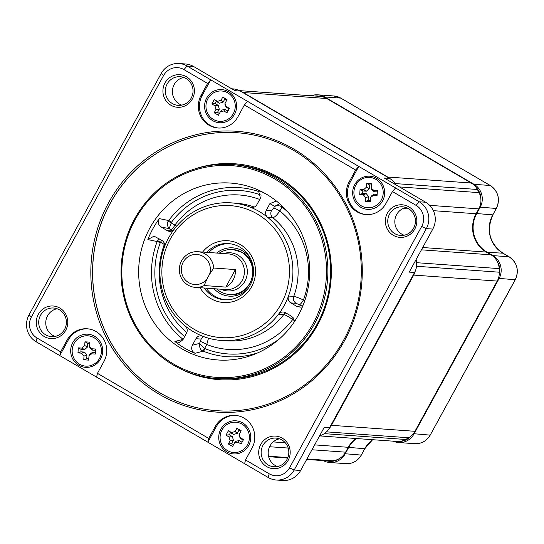 <?xml version="1.0" encoding="UTF-8"?>
<svg xmlns="http://www.w3.org/2000/svg" width="544" height="544" viewBox="0 0 544 544"><rect width="100%" height="100%" fill="white"/><g stroke="black" fill="none" stroke-linecap="round" stroke-linejoin="round"><path stroke-width="0.82" d="M306.734 459.34L328.794 460.924A16.891 16.286 94.1 0 1 327.094 460.89L306.687 459.428M328.794 460.924A182.43 175.875 -85.9 0 0 332.255 460.761A16.891 16.286 94.1 0 0 345.596 452.173L348.269 447.297L314.643 444.89M355.796 438.491A28.152 27.139 -85.9 0 0 348.269 447.297M324.272 433.643L405.64 439.484A16.891 16.286 94.1 0 1 396.828 441.436L319.573 435.894M405.64 439.484A182.43 175.875 -85.9 0 0 408.694 437.757A16.891 16.286 94.1 0 0 414.956 431.304L497.202 281.078A16.891 16.286 94.1 0 0 499.331 272.204A182.43 175.875 -85.9 0 0 499.188 268.614A16.891 16.286 94.1 0 0 490.98 254.823L486.295 252.076L422.702 247.52M399.493 186.925L479.053 192.63A16.891 16.286 94.1 0 1 478.802 208.869L476.136 213.744A28.152 27.139 -85.9 0 0 486.295 252.076M479.053 192.63A182.43 175.875 -85.9 0 0 477.401 189.475A16.891 16.286 94.1 0 0 471.213 183.015L326.754 98.518A16.891 16.286 94.1 0 0 319.899 96.39L239.469 90.624M389.946 178.609A16.891 16.286 -85.9 0 0 387.695 177.024L243.236 92.528A16.891 16.286 -85.9 0 0 240.781 91.365M329.025 428.679A16.891 16.286 -85.9 0 0 331.439 425.313L413.685 275.087A16.891 16.286 -85.9 0 0 415.283 271.007M231.737 88.801L233.403 88.924A16.891 16.286 94.1 0 1 240.251 91.052L389.633 178.425A16.891 16.286 94.1 0 1 395.74 184.729M389.633 178.425L384.309 178.044L425.687 202.246A19.706 18.999 94.1 0 1 432.8 229.078L409.238 272.109L414.562 272.49L329.514 427.836A16.891 16.286 94.1 0 1 319.6 435.839M96.567 377.108L97.458 373.347L103.972 361.447A21.957 21.168 -85.9 0 0 87.142 328.78A21.957 21.168 -85.9 0 0 67.17 339.925L60.656 351.818L37.019 337.994A15.484 14.926 94.1 0 1 31.43 316.914L163.594 75.507A15.484 14.926 94.1 0 1 183.96 69.605L207.597 83.429L201.083 95.329A21.957 21.168 94.1 0 0 217.913 127.996A21.957 21.168 94.1 0 0 237.884 116.851L244.399 104.958L355.654 170.027L349.139 181.927A21.957 21.168 -85.9 0 0 365.969 214.594A21.957 21.168 -85.9 0 0 385.941 203.456L392.455 191.556L416.099 205.38L419.227 201.783L187.095 66.001A19.706 18.999 -85.9 0 0 179.098 63.519A19.706 18.999 -85.9 0 0 161.174 73.522L29.009 314.922A19.706 18.999 -85.9 0 0 36.122 341.754L268.26 477.53A19.706 18.999 -85.9 0 0 276.25 480.019A19.706 18.999 -85.9 0 0 294.175 470.016L426.34 228.616A19.706 18.999 -85.9 0 0 419.227 201.783L425.687 202.246M179.098 63.519L185.558 63.981A19.706 18.999 94.1 0 1 193.548 66.47L234.926 90.671L240.251 91.052M78.764 365.242A16.612 16.014 94.1 0 1 72.774 342.625A16.612 16.014 94.1 0 1 94.615 336.294A16.612 16.014 94.1 0 1 100.613 358.904A16.612 16.014 94.1 0 1 78.764 365.242M87.7 328.828A21.957 21.168 -85.9 0 0 68.292 340L59.758 355.579L60.656 351.818M183.709 77.438A14.355 13.845 -85.9 0 0 172.591 89.23A14.355 13.845 -85.9 0 0 179.391 104.047A14.355 13.845 -85.9 0 0 181.723 105.128M57.072 308.734A14.355 13.845 -85.9 0 0 45.954 320.525A14.355 13.845 -85.9 0 0 52.761 335.349A14.355 13.845 -85.9 0 0 55.087 336.423M329.514 427.836L324.19 427.448L300.635 470.478A19.706 18.999 94.1 0 1 282.71 480.481L276.25 480.019M279.494 438.824A14.355 13.845 -85.9 0 0 268.376 450.616A14.355 13.845 -85.9 0 0 275.176 465.44A14.355 13.845 -85.9 0 0 277.508 466.521M406.123 207.529A14.355 13.845 -85.9 0 0 395.005 219.32A14.355 13.845 -85.9 0 0 401.812 234.144A14.355 13.845 -85.9 0 0 404.138 235.226M186.034 78.52A14.355 13.845 94.1 0 1 192.433 95.146A14.355 13.845 94.1 0 1 178.16 105.352A14.355 13.845 94.1 0 1 172.339 103.544A14.355 13.845 94.1 0 1 165.94 86.918A14.355 13.845 94.1 0 1 180.214 76.711A14.355 13.845 94.1 0 1 186.034 78.52M170.877 105.223A16.327 15.742 -85.9 0 0 192.345 98.994A16.327 15.742 -85.9 0 0 186.456 76.765A16.327 15.742 -85.9 0 0 164.982 82.987A16.327 15.742 -85.9 0 0 170.877 105.223M416.099 205.38A15.484 14.926 94.1 0 1 421.682 226.467L426.34 228.616L432.8 229.078M97.458 373.347L208.719 438.423L215.234 426.523A21.957 21.168 94.1 0 1 235.205 415.385A21.957 21.168 94.1 0 1 252.035 448.045L245.521 459.945L269.158 473.77A15.484 14.926 94.1 0 0 289.517 467.867L421.682 226.467M282.241 438.151A16.327 15.742 -85.9 0 0 260.766 444.38A16.327 15.742 -85.9 0 0 266.662 466.609A16.327 15.742 -85.9 0 0 288.136 460.387A16.327 15.742 -85.9 0 0 282.241 438.151M408.87 206.856A16.327 15.742 -85.9 0 0 387.403 213.085A16.327 15.742 -85.9 0 0 393.292 235.314A16.327 15.742 -85.9 0 0 414.766 229.092A16.327 15.742 -85.9 0 0 408.87 206.856M44.241 336.518A16.327 15.742 -85.9 0 0 65.715 330.296A16.327 15.742 -85.9 0 0 59.826 308.06A16.327 15.742 -85.9 0 0 38.352 314.289A16.327 15.742 -85.9 0 0 44.241 336.518M108.603 202.694A140.76 135.708 -85.9 0 0 159.399 394.352A140.76 135.708 -85.9 0 0 344.515 340.68A140.76 135.708 -85.9 0 0 293.712 149.022A140.76 135.708 -85.9 0 0 108.603 202.694M208.719 438.423L207.822 442.184L216.349 426.605A21.957 21.168 94.1 0 1 235.763 415.432M245.521 459.945L244.623 463.706M242.672 422.892A16.612 16.014 94.1 0 1 248.669 445.509A16.612 16.014 94.1 0 1 226.828 451.84A16.612 16.014 94.1 0 1 220.83 429.223A16.612 16.014 94.1 0 1 242.672 422.892M392.455 191.556L395.59 187.959M244.399 104.958L247.534 101.354M355.654 170.027L358.788 166.43L350.261 182.009A21.957 21.168 -85.9 0 0 366.534 214.628M207.597 83.429L210.732 79.832L202.205 95.411A21.957 21.168 94.1 0 0 218.47 128.024M376.584 178.296A16.612 16.014 94.1 0 1 382.582 200.913A16.612 16.014 94.1 0 1 360.74 207.244A16.612 16.014 94.1 0 1 354.742 184.627A16.612 16.014 94.1 0 1 376.584 178.296M212.677 120.646A16.612 16.014 94.1 0 1 206.686 98.029A16.612 16.014 94.1 0 1 228.528 91.698A16.612 16.014 94.1 0 1 234.525 114.315A16.612 16.014 94.1 0 1 212.677 120.646M416.099 259.583A16.891 16.286 94.1 0 1 414.562 272.49M268.124 464.93A14.355 13.845 94.1 0 1 261.732 448.304A14.355 13.845 94.1 0 1 275.998 438.097A14.355 13.845 94.1 0 1 281.826 439.906A14.355 13.845 94.1 0 1 288.218 456.532A14.355 13.845 94.1 0 1 273.945 466.738A14.355 13.845 94.1 0 1 268.124 464.93M394.754 233.634A14.355 13.845 94.1 0 1 388.362 217.008A14.355 13.845 94.1 0 1 402.635 206.802A14.355 13.845 94.1 0 1 408.456 208.61A14.355 13.845 94.1 0 1 414.848 225.236A14.355 13.845 94.1 0 1 400.574 235.443A14.355 13.845 94.1 0 1 394.754 233.634M59.405 309.815A14.355 13.845 94.1 0 1 65.797 326.441A14.355 13.845 94.1 0 1 51.53 336.648A14.355 13.845 94.1 0 1 45.703 334.839A14.355 13.845 94.1 0 1 39.311 318.213A14.355 13.845 94.1 0 1 53.584 308.006A14.355 13.845 94.1 0 1 59.405 309.815M343.706 340.02A139.352 134.348 94.1 0 1 216.961 410.713A139.352 134.348 94.1 0 1 110.153 203.415A139.352 134.348 94.1 0 1 236.898 132.716A139.352 134.348 94.1 0 1 343.706 340.02M236.939 132.722A139.352 134.348 -85.9 0 0 110.228 203.415A139.352 134.348 94.1 0 0 217.002 410.713M180.254 368.723A108.236 104.353 94.1 0 0 317.703 324.768A108.236 104.353 -85.9 0 0 307.856 202.851A108.236 104.353 -85.9 0 0 194.575 169.041M216.798 378.522L219.484 378.719A107.263 103.408 94.1 0 0 317.036 324.306A107.263 103.408 -85.9 0 0 234.831 164.744L232.145 164.553A107.263 103.408 -85.9 0 0 134.586 218.967A107.263 103.408 -85.9 0 0 216.798 378.522A107.263 103.408 -85.9 0 0 314.35 324.108A107.263 103.408 -85.9 0 0 232.145 164.553M135.232 219.497A106.134 102.326 -85.9 0 0 173.536 364.004A106.134 102.326 -85.9 0 0 313.113 323.537A106.134 102.326 -85.9 0 0 274.808 179.03A106.134 102.326 -85.9 0 0 135.232 219.497M298.486 314.983A88.679 85.496 -85.9 0 0 265.656 193.759A88.679 85.496 -85.9 0 0 149.858 228.052A88.679 85.496 -85.9 0 0 159.079 329.365A88.679 85.496 -85.9 0 0 254.136 354.396A88.679 85.496 -85.9 0 0 298.486 314.983M259.012 190.788L257.781 190.074A87.706 84.558 94.1 0 1 266.546 194.276M172.516 230.996L169.164 228.657C167.035 225.576 166.722 223.094 168.239 221.211L168.667 220.544L159.344 218.613A87.706 84.558 94.1 0 0 152.912 228.691A87.706 84.558 94.1 0 0 147.866 239.578L157.162 241.556L159.174 238.83M302.512 306.632L301.056 307.204L297.194 306.598L300.954 305.742L302.648 306.313M297.194 306.598L290.897 302.92A5.63 5.426 94.1 0 1 288.51 296.024A68.972 66.497 -85.9 0 0 267.662 217.362A5.63 5.426 94.1 0 1 266.315 210.168L269.899 203.626L276.372 201.008M257.781 190.074L258.414 190.386L260.46 198.104L256.877 204.653A5.63 5.426 94.1 0 1 250.213 207.155A68.972 66.497 -85.9 0 0 231.343 202.878A68.972 66.497 -85.9 0 0 174.243 229.187A5.63 5.426 94.1 0 1 167.294 230.622L160.997 226.943C158.018 224.611 157.468 221.836 159.344 218.613M174.243 229.187A68.972 66.497 -85.9 0 0 168.613 237.871A68.972 66.497 -85.9 0 0 164.308 247.33A68.972 66.497 -85.9 0 0 185.157 325.992A68.972 66.497 -85.9 0 0 202.606 336.199A68.972 66.497 -85.9 0 0 221.476 340.476A68.972 66.497 -85.9 0 0 278.576 314.167A5.63 5.426 94.1 0 1 285.525 312.732L291.815 316.411L294.59 321.443M260.195 192.046A84.742 81.702 94.1 0 0 168.667 220.544A2.815 0.415 -143.3 0 1 171.455 222.292L169.164 228.657L160.997 226.943M176.712 226.114L168.239 221.211M195.038 353.28C191.828 351.478 190.93 348.799 192.358 345.25L199.573 343.393C199.369 347.596 200.376 350.078 202.599 350.832L203.286 351.172L195.038 353.28A87.706 84.558 94.1 0 1 174.882 341.489L183.083 339.354A84.742 81.702 94.1 0 1 157.162 241.556L160.33 242.617L160.494 242.257L164.628 244.63M304.762 300.723L303.423 299.941C298.52 297.779 295.29 296.596 293.733 296.398L288.51 296.024A68.972 66.497 -85.9 0 1 284.206 305.483A68.972 66.497 -85.9 0 1 278.576 314.167L283.798 314.541C285.756 315.051 288.721 316.724 292.679 319.566L294.549 320.661M296.113 303.294A5.63 5.426 -85.9 0 1 293.733 296.398A68.972 66.497 -85.9 0 0 272.884 217.736C274.7 217.28 277.018 215.03 279.847 210.984A77.418 74.637 94.1 0 1 303.423 299.941A5.63 1.353 -59.7 0 1 299.248 304.742L296.113 303.294L290.897 302.92M257.992 352.764A84.742 81.702 94.1 0 1 203.286 351.172A2.815 0.714 -68.1 0 0 204.938 348.616L204.592 348.446L206.761 344.481L208.508 338.191M266.315 210.168L271.531 210.542A5.63 5.426 94.1 0 0 272.884 217.736L267.662 217.362A68.972 66.497 -85.9 0 0 250.213 207.155L253.327 207.38M279.677 203.769L274.611 206.339L269.899 203.626M274.611 206.339C277.76 205.394 280.228 205.625 282.016 207.019L279.847 210.984A5.63 0.639 28.7 0 0 273.639 208.114L274.611 206.339M281.105 304.048A66.157 63.784 -85.9 0 0 257.23 213.969A66.157 63.784 -85.9 0 0 170.224 239.197A66.157 63.784 -85.9 0 0 194.099 329.276A66.157 63.784 -85.9 0 0 281.105 304.048M147.866 239.578L154.027 236.137L161.922 240.434A5.63 5.426 94.1 0 1 164.308 247.33M157.495 240.836L160.494 242.257L161.684 240.298M192.358 345.25L195.942 338.708A5.63 5.426 94.1 0 1 202.606 336.199M185.157 325.992A5.63 5.426 94.1 0 1 186.504 333.186L182.92 339.735L179.452 342.462L174.882 341.489M202.599 350.832A2.815 0.673 -59.7 0 0 204.592 348.446L199.573 343.393L201.164 339.082L195.942 338.708M200.07 287.708A30.967 29.859 -85.9 0 0 251.614 286.804A30.967 29.859 -85.9 0 0 242.61 246.044A30.967 29.859 -85.9 0 0 202.626 252.049M204.218 288.007A28.152 27.139 -85.9 0 0 224.393 299.758A28.152 27.139 -85.9 0 0 250.002 285.478A28.152 27.139 -85.9 0 0 228.426 243.596A28.152 27.139 -85.9 0 0 206.774 252.348M229.425 243.692A28.152 27.139 -85.9 0 0 208.787 252.491M206.23 288.15A28.152 27.139 -85.9 0 0 225.406 299.812M302.852 305.816L300.954 305.742L299.248 304.742M216.58 288.898A22.522 21.712 -85.9 0 0 220.286 291.638A22.522 21.712 -85.9 0 0 229.418 294.474A22.522 21.712 -85.9 0 0 249.907 283.05A22.522 21.712 -85.9 0 0 241.774 252.382A22.522 21.712 -85.9 0 0 232.642 249.546A22.522 21.712 -85.9 0 0 219.137 253.232M235.389 269.572L225.794 287.096A17.877 17.238 -85.9 0 0 235.389 269.572L213.765 268.022A17.877 17.238 -85.9 0 0 205.108 253.96A17.877 17.238 -85.9 0 0 197.86 251.709A17.877 17.238 -85.9 0 0 180.091 264.418A17.877 17.238 -85.9 0 0 188.054 285.117A17.877 17.238 -85.9 0 0 195.303 287.368A17.877 17.238 -85.9 0 0 204.17 285.546L206.836 279.256A15.062 14.518 -85.9 0 1 182.852 276.311A15.062 14.518 -85.9 0 1 194.813 254.47A15.062 14.518 -85.9 0 1 209.603 274.203L206.836 279.256M213.765 268.022L209.603 274.203M225.794 287.096L204.17 285.546M314.548 96.009A15.762 15.198 94.1 0 1 320.321 96.424M476.258 187.632A15.762 15.198 94.1 0 1 480.889 199.267M497.502 261.929A15.762 15.198 94.1 0 1 499.256 274.4M410.475 436.56A15.762 15.198 94.1 0 1 399.228 441.422M338.708 458.973A15.762 15.198 94.1 0 1 326.699 460.863M323.367 460.625A16.891 16.286 -85.9 0 0 329.773 462.502A16.891 16.286 -85.9 0 0 345.134 453.927L348.629 447.549A28.152 27.139 94.1 0 1 356.429 438.539M393.292 441.184A16.891 16.286 -85.9 0 0 398.63 442.53A16.891 16.286 -85.9 0 0 413.998 433.962L499.045 278.623A16.891 16.286 -85.9 0 0 492.946 255.626L486.812 252.035A28.152 27.139 94.1 0 1 476.653 213.704L480.148 207.325A16.891 16.286 -85.9 0 0 474.048 184.328L324.673 96.954A16.891 16.286 -85.9 0 0 317.818 94.826A16.891 16.286 -85.9 0 0 311.216 95.764M242.005 424.116A15.205 14.654 -85.9 0 0 235.838 422.205A15.205 14.654 -85.9 0 0 220.728 433.01A15.205 14.654 -85.9 0 0 227.494 450.616A15.205 14.654 94.1 0 0 233.662 452.526A15.205 14.654 94.1 0 0 248.771 441.721A15.205 14.654 94.1 0 0 242.005 424.116M228.33 443.972L230.105 440.728L229.112 436.982L225.991 435.159L228.412 430.739L231.526 432.568L235.151 431.514L236.926 428.271L241.169 430.76L239.054 434.969L240.387 437.75L243.508 439.572L241.094 443.986L237.973 442.163L234.512 442.952L232.574 446.461L228.33 443.972L231.642 443.598L233.532 444.706M235.606 441.388L239.115 440.518L242.053 442.238M240.897 431.256L239 430.148L237.225 433.391L233.607 434.438L230.486 432.616L229.303 434.778L232.424 436.608L233.417 440.354L231.642 443.598M243.236 440.076L240.298 438.355L239.02 435.322M225.991 435.159L229.303 434.778M228.412 430.739L230.486 432.616M236.926 428.271L239 430.148M213.35 119.422A15.205 14.654 -85.9 0 0 219.518 121.332A15.205 14.654 -85.9 0 0 234.627 110.527A15.205 14.654 -85.9 0 0 227.854 92.922A15.205 14.654 94.1 0 0 221.694 91.011A15.205 14.654 94.1 0 0 206.584 101.816A15.205 14.654 94.1 0 0 213.35 119.422M221 100.32L222.775 97.077L227.025 99.566L224.91 103.775L226.243 106.556L229.364 108.378L226.943 112.798L223.822 110.969L220.361 111.758L218.43 115.267L214.18 112.778L215.954 109.534L214.962 105.788L211.847 103.965L214.261 99.545L217.382 101.374L221 100.32L223.081 102.197L219.456 103.244L216.342 101.422L215.159 103.584L218.273 105.414L219.266 109.16L217.491 112.404L219.388 113.512M214.261 99.545L216.342 101.422M229.085 108.882L226.154 107.161L224.869 104.128M221.456 110.194L224.971 109.324L227.902 111.044M226.753 100.062L224.856 98.954L223.081 102.197M214.18 112.778L217.491 112.404M211.847 103.965L215.159 103.584M222.775 97.077L224.856 98.954M101.422 351.941A15.205 14.654 -85.9 0 0 87.883 335.804A15.205 14.654 -85.9 0 0 72.175 350.003A15.205 14.654 94.1 0 0 85.707 366.132A15.205 14.654 94.1 0 0 101.422 351.941M81.539 353.158L77.962 352.92L78.302 347.868L81.879 348.106L84.714 345.528L84.959 341.816L89.835 342.142L89.631 346.657L92.052 348.779L95.635 349.017L95.295 354.069L91.718 353.831L89.039 355.606L88.638 360.121L83.762 359.795L84.007 356.082L81.539 353.158L84.483 352.07L86.945 354.994L86.7 358.707L88.72 358.836M83.762 359.795L86.7 358.707M89.746 343.441L87.727 343.305L87.482 347.018L84.646 349.588L81.07 349.357L80.9 351.832L84.483 352.07M95.547 350.316L92.33 350.098L89.876 347.766M89.427 354.559L92.167 352.58L95.384 352.791M78.302 347.868L81.07 349.357M84.959 341.816L87.727 343.305M77.962 352.92L80.9 351.832M353.933 191.597A15.205 14.654 -85.9 0 0 367.472 207.733A15.205 14.654 -85.9 0 0 383.18 193.535A15.205 14.654 94.1 0 0 369.641 177.405A15.205 14.654 94.1 0 0 353.933 191.597M373.81 190.38L377.393 190.618L377.053 195.67L373.476 195.432L370.797 197.207L370.396 201.715L365.52 201.396L365.765 197.683L363.304 194.759L359.72 194.521L360.06 189.468L363.637 189.706L366.472 187.129L366.717 183.416L371.593 183.743L371.389 188.258L373.81 190.38L374.095 191.699L371.64 189.366M371.185 196.16L373.925 194.174L377.142 194.392M371.504 185.042L369.485 184.906L369.24 188.618L366.404 191.189L362.828 190.951L362.664 193.433L366.241 193.671L368.71 196.588L368.458 200.301L370.478 200.437M377.305 191.91L374.095 191.699M365.52 201.396L368.458 200.301M359.72 194.521L362.664 193.433M360.06 189.468L362.828 190.951M366.717 183.416L369.485 184.906M268.627 456.606L287.715 457.973M268.532 456.192L287.871 457.579M306.952 458.946L332.255 460.761M269.572 446.726L288.184 448.059M311.977 449.766L345.596 452.173M285.28 442.782L273.197 441.918M326.461 431.854L408.694 437.757M331.439 425.313L414.956 431.304M413.685 275.087L497.202 281.078M416.568 266.268L499.331 272.204M416.643 262.691L499.188 268.614M421.437 249.832L490.98 254.823M476.136 213.744L433.357 210.678M408.972 208.93L403.111 208.508M429.658 205.346L478.802 208.869M395.039 183.566L477.401 189.475M387.695 177.024L471.213 183.015M243.236 92.528L326.754 98.518M183.96 69.605L187.095 66.001L193.548 66.47M67.17 339.925L68.292 340M269.158 473.77L268.26 477.53M215.234 426.523L216.349 426.605M289.517 467.867L294.175 470.016L300.635 470.478M349.139 181.927L350.261 182.009M201.083 95.329L202.205 95.411M163.594 75.507L161.174 73.522M31.43 316.914L29.009 314.922M37.019 337.994L36.122 341.754M254.238 207.08A68.972 66.497 -85.9 0 0 236.565 203.252L231.343 202.878M221.476 340.476L226.692 340.85A68.972 66.497 -85.9 0 0 283.798 314.541A5.63 5.426 94.1 0 1 285.811 312.902M167.294 230.622L171.938 230.955M261.181 195.18A81.947 79.002 -85.9 0 0 171.455 222.292M160.33 242.617A81.947 79.002 -85.9 0 0 184.647 336.58M288.34 212.568A81.947 79.002 -85.9 0 0 282.336 207.244L282.016 207.019A2.815 0.673 -59.7 0 0 282.39 206.264M282.764 206.625A2.815 0.626 -51.3 0 1 282.336 207.244M204.938 348.616A81.947 79.002 -85.9 0 0 279.269 339.021M170.877 229.656A5.63 1.353 -59.7 0 0 175.052 224.856A77.418 74.637 94.1 0 1 259.719 199.458M186.803 332.554A77.418 74.637 94.1 0 1 164.308 244.48A5.63 1.353 120.3 0 0 164.533 244.066M293.488 317.927A5.63 1.353 120.3 0 1 292.679 319.566A77.418 74.637 94.1 0 1 206.761 344.481A5.63 0.639 28.7 0 0 200.552 341.612M271.531 210.542L273.639 208.114M203.796 336.654A5.63 5.426 -85.9 0 0 201.164 339.082M216.607 253.055A24.208 23.344 94.1 0 1 242.583 250.913A24.208 23.344 94.1 0 1 250.43 258.434M248.295 288.218A24.208 23.344 94.1 0 1 219.484 293.107A24.208 23.344 94.1 0 1 214.05 288.714M229.867 294.508C251.926 297.5 262.208 262.534 242.175 252.402L233.09 249.58A22.522 21.712 94.1 0 1 242.223 252.416M221.007 289.211A19.142 18.455 -85.9 0 0 244.909 281.234A19.142 18.455 94.1 0 0 243.311 259.855A19.142 18.455 94.1 0 0 223.564 253.552M195.303 287.368L225.889 289.564A17.877 17.238 -85.9 0 0 242.148 280.493A17.877 17.238 -85.9 0 0 235.702 256.156A17.877 17.238 -85.9 0 0 228.446 253.898L197.86 251.709M344.651 453.71L361.243 455.083A16.891 16.286 94.1 0 1 345.875 463.658C352.634 463.855 357.796 460.986 361.352 455.056L364.732 448.705L348.228 447.372M413.386 433.684L430.1 435.118A16.891 16.286 94.1 0 1 414.739 443.686C421.498 443.884 426.659 441.021 430.216 435.091L515.148 279.779A16.891 16.286 94.1 0 0 509.055 256.775L502.921 253.191L486.615 252.266M498.413 278.331L515.263 279.752L430.216 435.091M492.66 255.952L492.946 255.626L509.055 256.775A2.815 0.673 120.3 0 1 509.13 256.802C517.269 262.704 519.309 270.354 515.263 279.752M476.258 213.52L492.762 214.86A28.152 27.139 -85.9 0 0 502.921 253.191A2.815 0.673 120.3 0 1 502.996 253.212L509.13 256.802M479.645 207.094L496.25 208.481L492.871 214.832C486.112 230.608 489.491 243.399 502.996 253.212A2.815 0.673 120.3 0 1 503.057 253.273M473.661 184.77L474.048 184.328L490.158 185.484A16.891 16.286 94.1 0 1 496.25 208.481L492.871 214.832M324.319 97.356L324.673 96.954L340.775 98.11L490.158 185.484A2.815 0.673 120.3 0 1 490.232 185.504C498.372 191.406 500.412 199.056 496.366 208.454M317.818 94.826L333.928 95.982A16.891 16.286 94.1 0 1 340.775 98.11A2.815 0.673 120.3 0 1 340.857 98.131L490.232 185.504A2.815 0.673 120.3 0 1 490.294 185.565M340.918 98.192A2.815 0.673 120.3 0 0 340.857 98.131L333.928 95.982M372.538 439.695A28.152 27.139 -85.9 0 0 364.732 448.705L361.352 455.056M237.973 442.163L239.115 440.518M230.105 440.728L233.417 440.354M229.112 436.982L232.424 436.608M231.526 432.568L233.607 434.438M235.151 431.514L237.225 433.391M240.387 437.75L240.298 438.355M217.382 101.374L219.456 103.244M226.243 106.556L226.154 107.161M223.822 110.969L224.971 109.324M215.954 109.534L219.266 109.16M214.962 105.788L218.273 105.414M84.007 356.082L86.945 354.994M81.879 348.106L84.646 349.588M84.714 345.528L87.482 347.018M92.052 348.779L92.33 350.098M91.718 353.831L92.167 352.58M373.476 195.432L373.925 194.174M365.765 197.683L368.71 196.588M363.304 194.759L366.241 193.671M363.637 189.706L366.404 191.189M366.472 187.129L369.24 188.618M268.648 456.702L287.674 458.062M372.599 439.702L364.84 448.678M329.773 462.502L345.875 463.658M398.63 442.53L414.739 443.686M234.627 442.789L235.661 441.306M220.476 111.595L221.51 110.112M89.706 346.943L89.923 347.976M89.148 355.334L89.502 354.355M371.464 188.544L371.681 189.577M370.906 196.935L371.26 195.949"/></g></svg>
